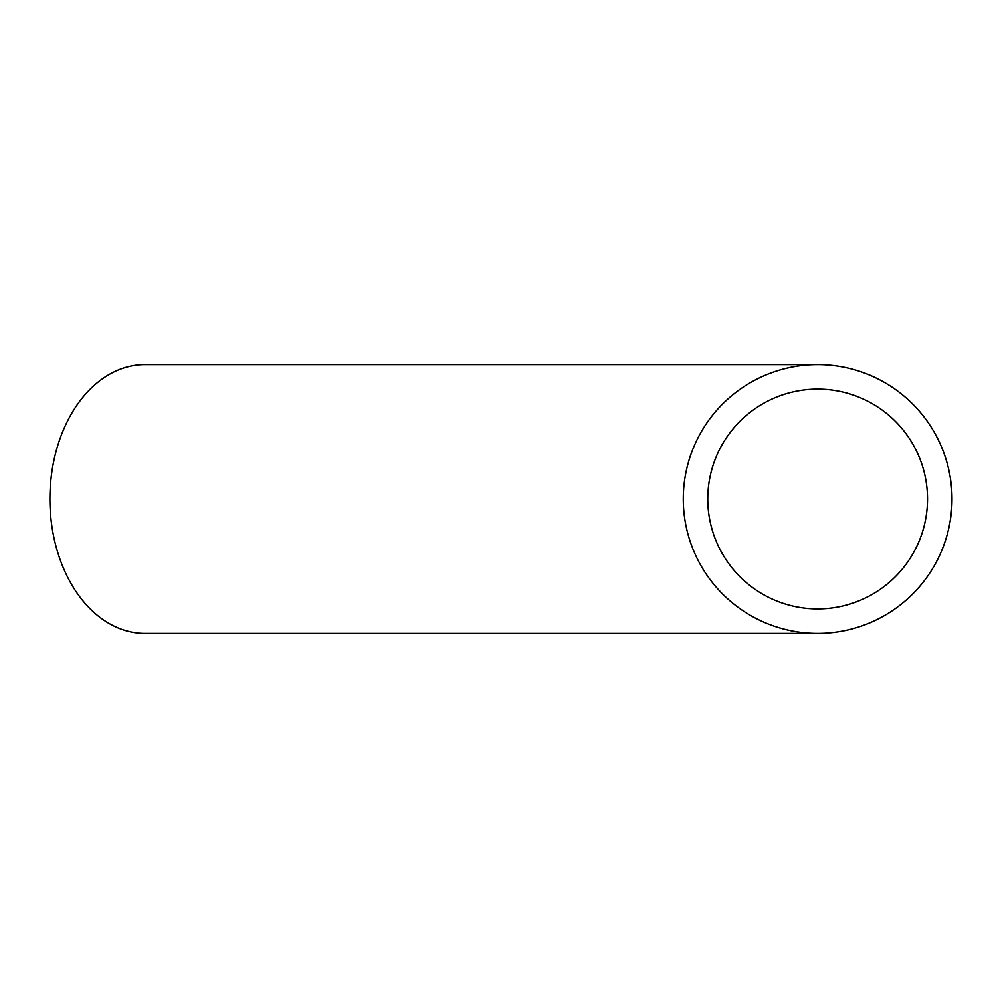 <?xml version="1.0" encoding="UTF-8"?>
<svg xmlns="http://www.w3.org/2000/svg" width="998" height="998" viewBox="0 0 998 998"><rect width="100%" height="100%" fill="white"/><g stroke="black" fill="none" stroke-linecap="round" stroke-linejoin="round"><path stroke-width="1.5" d="M817.649 364.644L144.91 364.644A134.356 95.01 90 0 0 49.9 499A134.356 95.01 90 0 0 144.91 633.356L817.649 633.356M707.769 499A109.88 109.88 0 0 1 872.576 403.841A109.88 109.88 0 0 1 872.576 594.159A109.88 109.88 0 0 1 707.769 499M683.281 499A134.356 134.356 0 0 1 884.827 382.646A134.356 134.356 0 0 1 884.827 615.354A134.356 134.356 0 0 1 683.281 499"/></g></svg>
